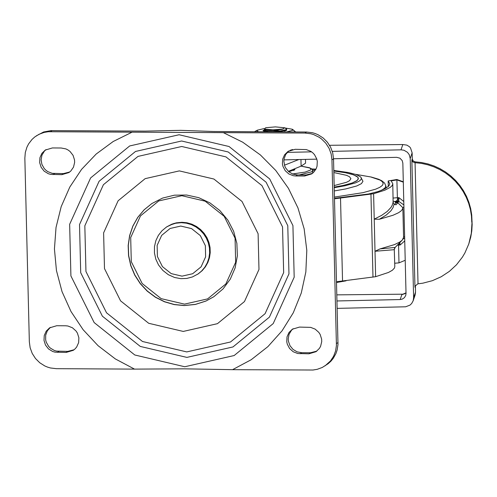 <?xml version="1.0" encoding="UTF-8"?>
<svg xmlns="http://www.w3.org/2000/svg" width="497" height="497" viewBox="0 0 497 497"><rect width="100%" height="100%" fill="white"/><g stroke="black" fill="none" stroke-linecap="round" stroke-linejoin="round"><path stroke-width="0.75" d="M184.754 366.755L234.155 355.541L273.213 323.578L294.187 277.189L292.926 225.563L269.678 178.926L229.042 146.516L179.082 134.749L129.68 145.956L90.622 177.926L69.648 224.315L70.909 275.941L94.157 322.572L134.786 354.982L184.754 366.755M186.884 357.399L232.963 346.949L269.399 317.136L288.962 273.866L287.782 225.706L266.1 182.206L228.204 151.976L181.598 140.999L135.513 151.461L99.089 181.275L79.526 224.545L80.7 272.698L102.388 316.198L140.284 346.428L186.884 357.399M186.754 351.919L230.496 341.992L265.081 313.694L283.657 272.617L282.538 226.899L261.95 185.605L225.973 156.903L181.728 146.485L137.986 156.412L103.401 184.716L84.832 225.793L85.95 271.505L106.532 312.799L142.509 341.501L186.754 351.919M183.256 331.431L217.444 323.671L244.468 301.555L258.98 269.455L258.105 233.733L242.02 201.465L213.909 179.038L179.336 170.893L145.149 178.653L118.124 200.769L103.612 232.869L104.488 268.591L120.572 300.859L148.684 323.286L183.256 331.431M184.157 305.568L195.333 304.456L205.982 301.039L213.809 296.74L223.066 288.894L230.297 279.109L235.149 267.871L237.373 255.744L236.87 243.337L233.646 231.279L227.881 220.159L219.854 210.548L209.97 202.919L198.719 197.663L186.673 195.035L174.435 195.172L162.612 198.067L151.809 203.571L144.118 209.815L137.719 217.406L132.829 226.092L129.605 235.584L128.17 245.561L128.555 255.694L130.761 265.647L134.706 275.077L140.253 283.669L147.23 291.149L155.393 297.249L164.476 301.785L174.174 304.586L184.157 305.568M36.262 135.886L43.599 131.991L51.005 130.618L145.161 131.121L180.784 130.338L213.474 131.5L306.55 132.022L312.427 132.724L315.278 133.569L318.037 134.724L323.106 137.93L327.374 142.179L330.635 147.249L332.723 152.902L333.524 158.835L337.991 344.433L337.146 350L335.935 353.535L333.22 358.399L330.865 361.251L328.119 363.729L322.255 367.469L317.21 369.327L312.942 370.029L232.565 369.669L184.375 368.836L134.519 369.116L56.316 368.675L50.446 367.973L47.588 367.128L44.829 365.972L39.766 362.767L35.492 358.517L32.23 353.448L30.149 347.801L29.342 341.861L24.85 158.164L25.304 152.536L26.931 147.162L28.627 143.85L32.013 139.44L34.759 136.967L39.052 134.277L44.096 132.419L48.352 131.724L304.978 133.066L310.855 133.768L313.713 134.612L319.086 137.234L321.534 138.974L325.808 143.223L329.07 148.299L331.151 153.946L331.959 159.879L336.426 345.477L335.574 351.044L333.58 356.268L330.524 360.915L325.05 365.854M66.157 352.435L54.981 352.149L52.645 351.478L48.495 348.919L45.482 345.048L44.003 340.389L44.252 335.55L46.202 331.176L49.594 327.846L56.726 325.721L65.505 325.771L67.903 326.007L72.425 327.772L76.066 331.039L77.402 333.108L78.88 337.774L78.632 342.613L76.681 346.987L75.14 348.813L73.289 350.317L66.157 352.435L67.722 351.391L56.615 351.118L54.347 350.484L50.278 348.055L48.607 346.347L46.258 342.197L45.656 339.892L45.681 335.177L47.333 330.816L50.396 327.355M74.059 349.764L67.722 351.391M61.808 174.664L50.632 174.379L48.296 173.708L44.146 171.148L41.133 167.278L39.654 162.612L39.909 157.773L41.86 153.399L45.252 150.069L52.384 147.951L61.156 148L65.89 148.907L68.077 150.001L70.04 151.467L73.059 155.337L74.538 160.003L74.631 162.438L73.506 167.129L70.791 171.043L68.94 172.546L61.808 174.664L63.38 173.621L52.266 173.347L47.861 171.676L45.929 170.285L44.258 168.576L41.91 164.426L41.114 159.748L41.965 155.139L44.363 151.163L46.053 149.578M69.704 171.993L63.38 173.621M293.149 328.722L291.459 330.306L289.068 334.282L288.217 338.892L288.409 341.259L290.006 345.738L293.031 349.422L297.1 351.845L301.704 352.708L310.482 352.758L316.819 351.124M312.47 173.347L306.14 174.981L297.361 174.932L292.758 174.068L288.682 171.645L285.663 167.961L284.669 165.787L283.868 161.109L284.091 158.76L285.744 154.399L288.813 150.939M295.79 175.975L293.392 175.739L288.869 173.975L285.228 170.707L282.942 166.365L282.414 163.973L282.663 159.133L284.613 154.76L288.005 151.43L295.143 149.305L306.32 149.591L310.836 151.355L312.799 152.827L314.483 154.623L316.763 158.959L317.297 161.357L317.043 166.197L316.272 168.477L313.551 172.397L311.7 173.9L304.568 176.025L295.79 175.975L297.361 174.932M308.91 353.802L316.049 351.677L319.441 348.347L320.615 346.254L321.733 341.569L321.64 339.134L320.161 334.469L318.819 332.4L315.179 329.138L310.662 327.374L299.486 327.088L292.348 329.213L288.956 332.543L287.005 336.916L286.757 341.756L287.285 344.148L289.571 348.484L293.218 351.752L297.734 353.516L308.91 353.802L310.482 352.758M305.475 159.394L305.568 163.165L301.114 166.128L300.952 159.494M288.353 171.347L301.114 166.128L309.37 167.713L311.433 168.732L312.315 169.738L312.57 170.707L311.749 171.8L299.213 174.938M298.778 159.543L284.47 165.197M403.309 182.15L396.96 179.914L391.158 180.883L392.773 183.673L392.692 184.393L391.916 185.847L390.331 187.307L384.79 190.221L373.601 193.737L374.222 219.158L381.615 215.387L387.238 211.442L391.021 207.367L392.214 205.298L393.121 202.173L394.078 204.23L394.562 204.397L395.525 203.466L395.463 201.707L397.6 202.534L402.85 207.709L402.39 209.38L400.936 211.063L398.501 212.747L393.034 215.251L379.341 219.27L374.222 219.158L375.011 251.271L380.056 248.898L394.432 244.617L399.725 242.076L402.222 240.157L403.57 237.336L402.85 207.709M395.463 201.707L396.289 201.136L398.308 202.055L396.066 204.801L394.065 204.279L393.059 207.603L390.878 210.871L386.126 215.151L379.335 219.27M393.127 198.067L397.395 197.694L397.47 199.8L398.936 197.651L398.818 200.26L397.47 199.8L396.289 201.136L394.655 201.54L393.202 201.223M403.862 204.926L398.78 201.391L398.308 202.055M403.912 207.007L402.831 207.498M403.048 239.107L404.67 237.92M403.564 237.112L404.639 236.634M380.062 248.898L395.121 247.431L402.222 240.157M394.575 248.214L394.283 249.575L393.301 249.767L375.011 251.271L375.626 276.692L336.525 281.749M394.363 248.848L395.127 247.425L394.283 249.575L394.798 266.622L394.432 268.076L392.357 270.262L388.499 272.449L375.626 276.692M404.744 240.902L400.091 245.052L398.557 245.089L398.985 262.87L394.717 263.242M403.781 201.527L398.936 197.651L397.395 197.694L396.873 179.504L388.163 180.951L388.312 186.543M388.176 181.02L389.785 183.747L388.952 185.866L385.113 188.705L378.242 191.507L368.706 193.96L334.487 198.328M373.601 193.737L334.5 198.794M396.873 179.504L403.297 181.778M398.985 262.87L405.217 260.285M370.955 194.178L372.98 277.14M340.52 198.185L342.545 281.14M398.818 200.266L398.774 201.384L397.035 200.751M394.078 204.23L393.121 202.173L392.773 183.673M399.849 242.604L400.091 245.052L398.88 243.598M394.655 201.54L395.463 202.36L397.594 203.186M471.796 222.289L471.448 215.86L470.404 209.504L468.665 203.292L466.261 197.303L463.223 191.6L459.576 186.251L455.37 181.324L450.649 176.876L445.48 172.956L439.913 169.614L434.011 166.893L427.861 164.811L421.518 163.401L414.852 162.674L415.132 161.842L421.605 162.544L427.967 163.929L434.142 165.998L440.056 168.713L445.647 172.055L450.841 175.969L455.575 180.417L459.8 185.35L463.465 190.705L466.521 196.414L468.932 202.422L470.678 208.647L471.728 215.015L472.15 224.613L471.783 230.906L470.746 237.125L468.77 244.021L471.305 233.304L472.075 221.457M413.616 297.753L413.15 300.797L415.076 295.131L415.535 292.093L413.616 297.753L410.218 158.512L412.137 152.852L412.286 158.941L411.864 160.183L414.964 287.254L415.169 286.098L417.809 283.837L422.872 283.172L432.328 280.706L441.237 276.742L449.369 271.381L456.494 264.777L462.434 257.098L464.906 252.917L468.77 244.021M411.864 160.183L412.808 161.904L414.852 162.674M329.561 145.292L402.812 144.546L406.844 145.112L409.466 146.739L410.522 147.969L412.137 152.852M406.012 292.82L404.626 293.77L401.849 294.64L400.184 299.542L336.997 300.965M336.848 294.864L402.415 294.193M413.15 300.797L411.659 303.512L409.969 305.121L405.639 306.792L337.177 308.37M400.184 299.542L402.222 299.138L404.378 297.709L405.714 295.51L406.024 293.478L402.843 163.122L402.185 160.568L399.917 158.17L396.712 157.332L333.524 158.76M414.964 287.254L415.417 285.533M402.812 144.546L401.023 149.827L403.999 150.256L407.434 152.287L409.236 154.673L410.218 158.512M401.023 149.827L332.294 151.374M311.576 151.846L287.235 152.393M316.819 159.139L283.936 159.879M415.386 286.011L415.535 292.093M415.132 161.842L413.137 160.941L412.286 158.941M265.255 129.611L265.454 130.425L266.74 130.63L275.91 130.369L282.128 129.332L284.781 127.785L286.639 129.133L286.396 129.611L276.351 131.854M263.857 131.196L267.908 130.699M273.654 130.556L281.936 131.096M280.016 131.419L265.212 131.5M284.352 131.09L286.409 130.158M265.808 127.704L264.131 129.021L265.361 129.667L272.934 129.872L283.172 129.003M286.415 130.152L286.564 129.413M264.131 129.021L272.934 129.872M284.781 127.785L275.388 126.89L265.82 127.704M257.626 131.748L254.433 131.73M295.392 131.96L288.204 131.922M254.414 131.73L255.29 131.264L254.414 131.73M286.508 131.91L292.466 130.4L292.168 129.208L295.516 131.953M292.168 129.208L285.253 128.033M263.795 128.63L257.409 130.177L257.036 130.947L258.726 131.755M292.603 149.541L290.012 150.343M286.657 129.698L286.614 130.369L277.295 131.86M267.939 131.804L262.95 130.593L265.187 129.574M312.135 169.44L315.701 169.607L312.135 169.44M333.822 171.03L345.49 172.732L353.634 174.832L357.846 177.218L358.281 179.125L356.374 181.063L352.168 182.995L343.203 185.443L334.214 187.12L343.203 185.443L352.168 182.995L357.268 180.417L358.399 178.479L357.846 177.218L356.25 175.994L351.951 174.279L345.49 172.732L333.822 171.03M346.061 280.83L336.544 282.501M333.81 170.459L348.447 172.54L356.436 174.621L360.704 176.975L362.953 181.281L361.443 183.629L356.703 185.977L345.688 188.941L334.307 190.935M311.718 168.968L315.943 169.154M361.164 177.597L361.387 178.342L360.791 179.852L358.815 181.374L355.492 182.877L345.048 185.754L334.232 187.692M334.177 185.592L346.626 182.244L349.515 180.722L350.919 178.684L349.466 176.708L346.515 175.317L333.86 172.558M314.961 170.757L312.563 170.62M288.8 171.745L294.957 169.657L294.323 169.005M151.865 203.534L144.186 209.784L137.799 217.382L132.923 226.067L129.717 235.559L128.288 245.537L128.686 255.663L130.891 265.603L134.842 275.027L140.396 283.613L147.367 291.08L155.53 297.181L164.606 301.704L174.298 304.506L184.275 305.487L195.433 304.381L206.062 300.977L213.878 296.697M184.499 304.133L207.591 298.896L225.849 283.955L235.653 262.273L235.062 238.138L224.197 216.344L205.205 201.192L181.846 195.694L158.754 200.931L140.502 215.872L130.699 237.554L131.289 261.689L142.154 283.483L161.146 298.635L184.499 304.133M232.565 369.669L251.233 359.704L267.883 346.645L282.029 330.859L293.273 312.799L301.288 292.988L305.841 271.983L306.804 250.395L304.152 228.844L297.964 207.945L288.409 188.295L275.76 170.459L260.391 154.952L242.735 142.21L223.302 132.612M134.519 369.116L115.36 358.94L98.064 345.688L83.142 329.741L71.015 311.551L62.032 291.64L56.453 270.585L54.434 248.985L56.031 227.452L61.199 206.622L69.797 187.071L81.57 169.371L96.188 154.033L113.223 141.49L132.196 132.103M58.95 351.342L57.379 352.385M54.602 173.571L53.036 174.615M52.092 130.599L50.52 131.643M306.55 132.022L304.978 133.066M333.524 158.835L331.959 159.879M338.01 342.545L336.444 343.589M306.14 174.981L304.568 176.025M301.704 352.708L300.138 353.752M198.222 273.878L202.13 270.71L205.379 266.858L207.858 262.459L209.498 257.651L210.231 252.6L210.045 247.481L208.933 242.455L206.951 237.69L204.149 233.354L200.626 229.577L196.501 226.495L191.917 224.203L187.009 222.786L181.952 222.289L176.273 222.855L171.906 224.153L166.874 226.781L174.012 223.439L181.859 222.321L186.909 222.818L191.811 224.234L196.402 226.52L200.527 229.608L204.056 233.385L206.864 237.734L208.858 242.499L209.97 247.531L210.169 252.65L209.442 257.695L207.814 262.497L205.342 266.889L202.111 270.722L198.222 273.878L192.476 276.928L186.791 278.432L180.896 278.668L174.609 277.5L168.309 274.686L162.848 270.418L158.537 264.969L155.822 259.173L154.443 252.942L154.48 246.593L155.853 240.672L158.357 235.416L161.904 230.838L166.34 227.135L170.297 224.967L175.677 223.24L181.324 222.675L186.375 223.172L191.27 224.588L195.861 226.88L199.993 229.968L203.522 233.745L206.323 238.088L208.318 242.859L209.436 247.885L209.628 253.01L208.902 258.055L207.28 262.851L204.807 267.243L201.571 271.082L197.688 274.238M180.771 226.06L191.556 228.601L200.334 235.597L205.354 245.667L205.628 256.812L201.092 266.833L192.662 273.735L181.995 276.152L171.204 273.611L162.432 266.616L157.412 256.545L157.139 245.4L161.668 235.379L170.104 228.477L180.771 226.06M398.532 243.959L398.557 245.089L397.383 245.139M418.02 283.818L415.063 162.687M406.012 292.851L401.849 294.64M355.603 174.335L371.216 177.025L378.571 179.231L381.777 180.753L384.622 183.095L385.834 186.033L384.908 188.015L381.497 190.339M355.647 174.348L370.762 176.957L380.137 180.125L382.479 181.859L383.199 183.66L382.292 185.493L379.77 187.338L375.67 189.164L363.009 192.656L334.462 197.079M301.083 166.141L309.668 167.974L310.948 168.943L310.687 169.968L305.239 172.08L292.54 173.981M166.874 226.781L166.34 227.135M388.3 186.555L388.163 180.951M395.121 247.425L396.668 245.878M293.826 169.21L293.857 170.57M285.278 130.879L286.036 130.431M263.721 131.152L265.268 130.239M286.676 129.68L286.657 129.133M292.59 129.4L295.734 131.96M257.632 130.052L255.296 131.258M385.809 185.698L386.188 188.102M312.625 173.223L312.57 170.707"/></g></svg>
